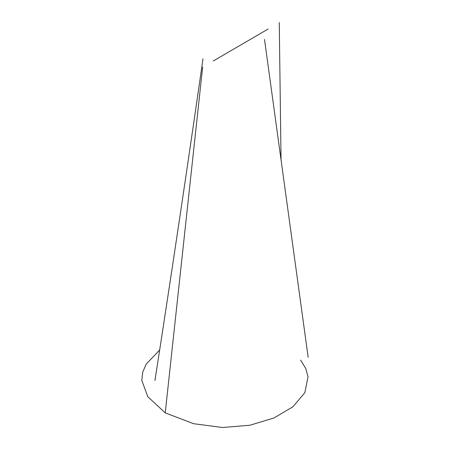 <?xml version="1.0" encoding="UTF-8"?>
<svg xmlns="http://www.w3.org/2000/svg" width="450" height="450" viewBox="0 0 450 450"><rect width="100%" height="100%" fill="white"/><g stroke="black" fill="none" stroke-linecap="round" stroke-linejoin="round"><path stroke-width="0.67" d="M300.572 360.062L305.736 368.46L308.019 376.791L304.847 392.715L292.888 406.8L273.966 417.988L249.913 425.239L222.553 427.5L193.714 423.731L165.229 412.886L147.814 396.72L141.823 380.492L142.734 372.116L146.194 364.134L159.744 349.937M202.635 67.146L165.229 412.886M268.161 29.008L213.255 60.998M281.036 159.311L279.259 22.5M202.989 58.792C187.436 167.209 171.422 274.444 154.946 380.498M264.504 39.42L308.177 357.351"/></g></svg>
